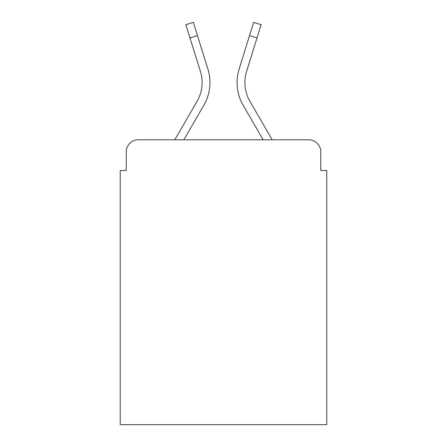 <?xml version="1.0" encoding="UTF-8"?>
<svg xmlns="http://www.w3.org/2000/svg" width="447" height="447" viewBox="0 0 447 447"><rect width="100%" height="100%" fill="white"/><g stroke="black" fill="none" stroke-linecap="round" stroke-linejoin="round"><path stroke-width="0.67" d="M126.238 151.835L126.238 170.503L126.238 151.835A12.047 12.047 0 0 1 138.285 139.788L174.805 139.788L197.093 101.285A37.341 37.341 0 0 0 200.429 71.475L185.857 24.68L193.333 22.35L207.905 69.145A45.169 45.169 0 0 1 203.871 105.207L183.851 139.788L263.149 139.788L243.129 105.207A45.169 45.169 0 0 1 239.095 69.145L253.667 22.35L261.143 24.68L257.019 37.906L249.549 35.576L239.095 69.145M320.762 170.503L320.762 151.835L320.762 170.503L326.785 170.503L326.785 424.65L120.215 424.65L120.215 170.503L126.238 170.503M320.762 151.835A12.047 12.047 0 0 0 308.715 139.788L138.285 139.788M257.019 37.906L246.571 71.475A37.341 37.341 0 0 0 249.907 101.285L272.195 139.788L308.715 139.788M189.981 37.906L197.451 35.576L207.905 69.145M197.093 101.285A37.341 37.341 0 0 0 200.429 71.475A37.341 37.341 0 0 1 197.093 101.285A37.341 37.341 0 0 0 200.429 71.475A37.341 37.341 0 0 1 197.093 101.285A37.341 37.341 0 0 0 200.429 71.475A37.341 37.341 0 0 1 197.093 101.285A37.341 37.341 0 0 0 200.429 71.475A37.341 37.341 0 0 1 197.093 101.285A37.341 37.341 0 0 0 200.429 71.475A37.341 37.341 0 0 1 197.093 101.285A37.341 37.341 0 0 0 200.429 71.475A37.341 37.341 0 0 1 197.093 101.285A37.341 37.341 0 0 0 200.429 71.475A37.341 37.341 0 0 1 197.093 101.285A37.341 37.341 0 0 0 200.429 71.475A37.341 37.341 0 0 1 197.093 101.285A37.341 37.341 0 0 0 200.429 71.475A37.341 37.341 0 0 1 197.093 101.285A37.341 37.341 0 0 0 200.429 71.475A37.341 37.341 0 0 1 197.093 101.285"/></g></svg>
